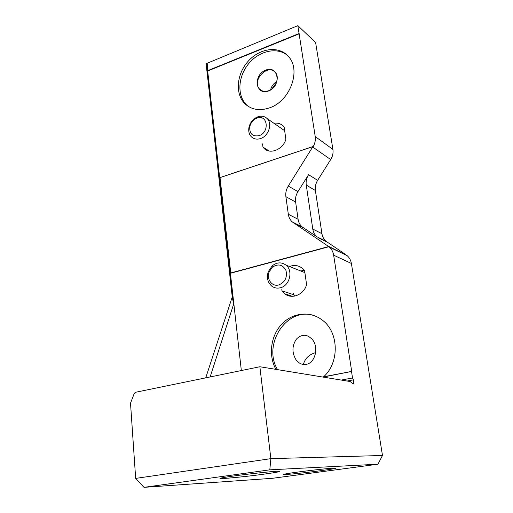 <?xml version="1.0" encoding="UTF-8"?>
<svg xmlns="http://www.w3.org/2000/svg" width="513" height="513" viewBox="0 0 513 513"><rect width="100%" height="100%" fill="white"/><g stroke="black" fill="none" stroke-linecap="round" stroke-linejoin="round"><path stroke-width="0.77" d="M323.395 376.792L351.706 371.438L333.649 255.173C333.104 251.877 331.68 249.19 329.384 247.099L327.871 245.977L347.218 255.705C349.456 257.725 350.841 260.309 351.392 263.47L382.493 455.486L270.87 458.648L269.8 469.844L143.98 487.35L135.663 478.405L270.87 458.648L259.86 366.744L350.174 381.525L352.925 383.929L353.707 383.878L353.386 379.864L352.514 377.972L351.52 371.412L323.055 377.087M210.125 376.959L233.716 303.895L206.579 63.497L297.835 25.65L315.604 42.508L332.918 149.424C333.424 152.9 332.68 156.279 330.693 159.556L317.637 180.352C315.655 183.596 314.905 186.989 315.386 190.522L321.94 233.691C322.433 236.749 323.767 239.257 325.935 241.213L345.948 254.724M135.663 478.405L130.514 403.167L134.303 393.356L135.451 392.291L259.86 366.744M205.732 377.857L232.254 296.969M264.727 474.05C239.821 477.532 206.912 480.309 225.278 477.276C238.237 475.032 274.513 470.96 279.232 471.21C281.861 471.389 277.026 472.338 264.727 474.05M321.074 470.652C299.868 473.544 273.737 475.917 286.805 473.698C297.04 471.857 331.719 467.83 335.553 468.036C337.541 468.189 332.719 469.062 321.074 470.652M143.98 487.35L272.506 478.296L377.927 464.214L382.493 455.486M269.8 469.844L377.927 464.214M327.871 245.977L292.307 221.956C290.121 219.981 288.793 217.422 288.325 214.274L285.876 196.665C285.42 192.978 286.216 189.444 288.268 186.065L312.673 146.981L330.693 159.556M297.835 25.65L315.232 136.573C315.719 140.004 315.02 143.364 313.154 146.667L312.673 146.981M275.891 369.366C268.203 355.419 270.717 336.034 281.502 324.415C292.218 312.731 309.865 310.532 322.151 319.99C338.753 331.776 339.888 362.172 323.677 376.741M328.955 246.727L230.408 273.294L241.341 370.546M289.46 266.504C294.148 264.714 298.425 265.304 302.279 268.267L304.619 270.793L306.594 284.644C303.908 294.686 291.859 299.65 284.837 293.814L281.99 290.794L281.823 289.505M233.716 303.895L230.273 273.249L230.76 272.961L220.026 177.613L219.545 177.774L207.541 70.897L207.977 70.531L207.124 62.984M269.485 107.865C259.616 111.135 251.421 109.75 244.887 103.709C234.883 93.962 236.589 73.968 248.241 61.156C259.732 48.177 278.713 45.497 288.203 56.231C301.618 69.653 290.249 101.202 269.485 107.865M273.929 123.274C277.648 122.703 280.784 123.646 283.323 126.089L284.125 126.993L285.876 139.273C283.112 149.475 270.191 154.791 264.131 148.437L262.983 147.141L262.553 143.877M299.271 33.787L207.675 70.993L219.667 177.684L312.93 146.571L219.827 177.626M352.514 377.972L341.312 380.069M233.518 303.536L232.286 297.213M206.572 63.535L206.482 66.972L232.306 297.393M308.563 174.664C306.543 177.979 305.774 181.442 306.248 185.039L312.783 229.054C313.276 232.177 314.616 234.73 316.816 236.717L302.035 226.81C299.874 224.867 298.56 222.353 298.091 219.269L295.623 202C295.161 198.384 295.937 194.921 297.944 191.618L308.563 174.664L317.637 180.352M285.709 294.424L285.664 294.09M294.693 296.091L293.603 294.712L293.436 293.455M300.855 271.024L304.138 270.152M281.99 290.794L293.603 294.712M262.983 147.141L269.178 151.014M248.401 106.48L246.471 104.806C236.961 95.514 237.949 76.86 248.363 64.054C258.642 51.14 276.456 46.696 287.036 55.026M277.539 369.636C262.214 344.332 286.812 306.825 313.558 315.392M306.261 364.352C314.911 363.082 318.932 348.09 312.808 340.1C307.531 334.066 302.099 333.687 296.527 338.984C291.955 345.634 291.782 352.566 296.001 359.773C298.835 363.467 302.253 364.993 306.261 364.352M303.375 364.454C305.043 358.407 309.127 354.47 315.623 352.649M280.245 287.799C289.672 285.914 293.468 270.659 285.94 265.106C281.464 261.931 276.879 262.181 272.198 265.856L268.28 271.64C266.452 277.571 267.587 282.381 271.691 286.062C274.218 287.953 277.071 288.537 280.245 287.799M278.745 284.959C285.081 282.259 287.479 277.418 285.959 270.434C282.65 264.471 278.084 263.419 272.268 267.279L269.107 271.948C266.221 279.021 271.999 286.953 278.745 284.959M260.578 138.536C268.626 136.092 272.679 123.614 267.093 118.554C264.714 116.31 261.79 115.662 258.321 116.618C253.281 118.471 250.139 122.177 248.895 127.724C248.337 131.501 249.196 134.553 251.473 136.888C253.961 139.126 256.994 139.677 260.578 138.536M259.142 135.644C269.755 132.354 267.805 114.335 257.334 117.99C253.268 119.484 250.729 122.466 249.728 126.948C249.51 133.919 252.646 136.817 259.142 135.644M351.514 371.502L323.241 376.908M333.649 255.173L351.392 263.47M312.879 146.641L220.026 177.613M328.653 246.554L230.76 272.961M328.788 246.65L230.401 273.179M315.232 136.573L332.918 149.424M299.053 33.518L207.977 70.531M353.386 379.864L347.141 381.024M299.111 33.634L207.65 70.794M297.944 191.618L288.268 186.065M306.248 185.039L315.386 190.522M312.783 229.054L321.94 233.691M318.009 237.634L327.108 242.11M303.157 227.669L293.442 222.834M295.623 202L285.876 196.665M298.091 219.269L288.325 214.274M268.543 91.006C255.519 95.963 252.787 75.033 265.663 70.134C278.642 64.856 281.733 86.101 268.543 91.006M268.709 90.763C265.106 92 262.111 91.481 259.732 89.217C251.139 81.182 267.356 63.279 275.148 72.32C279.79 76.264 276.411 88.242 268.568 90.769C262.214 92.346 260.893 90.134 259.732 89.217L261.579 90.583M270.556 89.807C271.557 86.178 273.66 83.382 276.86 81.426M271.755 88.986L276.398 82.817M290.435 295.68L290.768 296.238M233.537 303.613L206.579 63.497M353.707 383.878L353.021 384M329.384 247.099L347.218 255.705M316.816 236.717L325.935 241.213M302.035 226.81L292.307 221.956M284.837 293.814L292.378 296.328M264.131 148.437L267.529 150.553M244.887 103.709L246.471 104.806M296.001 359.773L296.79 360.761M288.748 295.116L289.12 295.924M304.882 272.621L285.94 265.106M269.107 271.948L268.28 271.64M272.268 267.279L272.198 265.856M284.651 130.68L267.093 118.554M249.728 126.948L248.895 127.724M257.334 117.99L258.321 116.618"/></g></svg>
